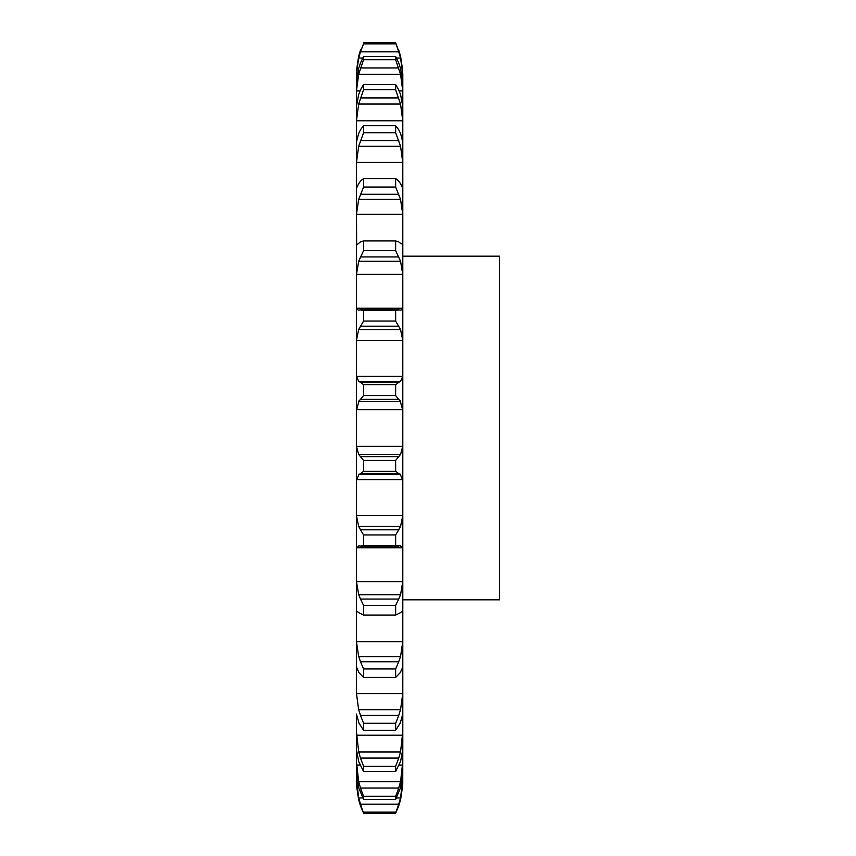 <?xml version="1.0" encoding="UTF-8"?>
<svg xmlns="http://www.w3.org/2000/svg" width="856" height="856" viewBox="0 0 856 856"><rect width="100%" height="100%" fill="white"/><g stroke="black" fill="none" stroke-linecap="round" stroke-linejoin="round"><path stroke-width="1.28" d="M402.802 782.352L400.555 799.943L402.737 785.23L402.802 747.812M356.417 782.352L358.664 799.943L356.471 785.23L356.417 772.465L358.664 787.638L363.575 799.472L363.575 796.283L360.462 788.034L398.757 788.034L395.643 796.283L395.643 799.472L400.555 787.638L402.802 772.465M356.471 714.824L356.417 749.332L356.417 731.42L358.664 751.942L400.555 751.942L402.802 731.42L402.802 749.332L400.555 761.508L395.643 771.481L363.575 771.481L358.664 761.508L356.417 749.332L356.417 772.465M402.802 731.42L402.802 73.648M356.471 693.585L402.737 693.585L400.555 709.688L358.664 709.688L356.471 693.585L356.417 638.009L356.417 667.391M356.471 641.743L402.737 641.743L400.555 656.616L358.664 656.616L356.471 641.743L356.417 578.207L356.471 611.195M356.471 581.673L402.737 581.673L400.555 594.76L358.664 594.76L356.471 581.673L356.417 512.626L356.417 549.006L356.471 547.744L402.737 547.744L402.802 549.006M356.471 515.708L402.737 515.708L400.555 526.483L358.664 526.483L356.471 515.708L356.417 443.804L356.417 481.628L356.471 479.681L402.737 479.681L402.802 481.628M356.471 446.361L402.737 446.361L400.555 454.429L358.664 454.429L356.471 446.361L356.471 409.639L402.737 409.639L402.802 412.196M356.471 376.319L402.737 376.319L400.555 381.359L358.664 381.359L356.471 376.319L356.417 374.372L356.417 412.196L356.417 306.994L356.417 343.374L356.471 340.292L402.737 340.292L402.802 343.374M358.225 310.118L356.471 308.256L356.417 306.994L356.417 244.27L356.417 277.793L356.471 274.327L402.737 274.327L402.802 277.793M356.631 244.891L356.417 188.609L356.417 217.991L356.471 214.257L402.737 214.257L402.802 217.991M356.417 188.609L356.417 142.139L356.417 166.257L356.471 162.415L402.737 162.415L402.802 166.257M358.664 133.429L356.417 142.139L356.417 106.668L356.417 124.58L356.471 120.771L402.737 120.771L402.802 124.58M358.664 94.492L356.417 106.668L356.417 83.535L356.417 94.567L356.471 90.929L360.002 90.929M358.664 68.362L356.417 83.535L356.417 73.648L356.417 77.372L356.471 74.044L357.327 74.044M356.417 73.648L356.417 77.372M356.417 768.923L356.417 761.433L358.664 781.742L400.555 781.742L402.802 761.433M398.757 805.828L395.643 813.2L398.757 804.159L360.462 804.159L363.575 813.2L360.462 805.828M398.543 806.416L400.704 799.354M396.489 797.953L400.555 797.953L402.802 778.628M398.543 804.779L400.704 797.332M356.417 778.628L358.664 797.953L362.719 797.953M398.543 788.665L400.704 781.111M395.643 771.481L395.643 766.291L398.757 758.074L360.462 758.074L363.575 766.291L363.575 771.481M398.543 758.683L400.704 751.322M402.737 714.824L402.802 713.861M400.555 722.571L395.643 730.275L395.643 723.299L398.757 715.423L360.462 715.423L363.575 723.299L363.575 730.275L358.664 722.571M400.148 723.341L402.791 714.054M402.737 693.585L402.802 689.743M398.543 716.001L400.704 709.121M400.555 672.313L395.643 677.46L395.643 668.953L398.757 661.731L360.462 661.731L363.575 668.953L363.575 677.46L358.664 672.313M400.148 672.784L402.791 667.145M402.737 641.743L402.802 638.009M398.543 662.244L400.704 656.103M402.737 611.195L402.802 611.73M400.555 612.661L395.643 615.057L395.643 605.353L398.757 599.061L360.462 599.061L363.575 605.353L363.575 615.057L358.664 612.661M400.148 612.81L402.791 611.056M402.737 581.673L402.802 578.207M398.543 599.489L400.704 594.321M400.555 545.914L395.643 545.465L395.643 534.936L398.757 529.811L360.462 529.811L363.575 534.936L363.575 545.465L360.462 546.117L398.596 546.128M400.148 545.732L402.791 547.926M402.737 515.708L402.802 512.626M398.543 530.142L400.704 526.151M398.757 473.614L395.643 471.356L395.643 460.41L398.757 456.655L360.462 456.655L363.575 460.41L363.575 471.356L360.462 473.614L398.757 473.614L400.555 474.641L358.664 474.641L360.462 473.614M400.148 474.128L402.791 480.184M402.737 446.361L402.802 443.804M398.543 456.869L400.704 454.215M395.643 384.644L395.643 395.59L400.555 401.571L358.664 401.571L363.575 395.59L363.575 384.644L360.462 382.386L398.757 382.386L395.643 384.644L363.575 384.644M400.148 400.758L402.791 410.441M402.737 376.319L402.802 374.372M398.543 382.493L400.704 381.262M395.643 310.535L363.575 310.535L360.462 309.883L398.757 309.883L395.643 310.535L395.643 321.064L400.555 329.517L402.737 340.292M400.993 310.118L402.737 308.256L402.802 306.994M398.543 309.861L400.704 310.107M398.757 241.906L395.643 240.943L395.643 250.648L400.555 261.24L402.737 274.327M400.555 243.339L402.802 244.27M398.543 241.767L400.704 243.479M398.757 181.087L395.643 178.54L395.643 187.047L400.555 199.384L402.737 214.257M402.737 188.384L400.555 183.687M398.543 180.83L400.704 183.954M398.757 129.759L395.643 125.725L395.643 132.701L400.555 146.312L402.737 162.415M400.555 133.429L402.802 142.139M398.543 129.395L400.704 133.793M398.757 89.891L395.643 84.519L395.643 89.709L400.555 104.058L402.737 120.771M400.555 94.492L402.802 106.668M398.543 89.431L400.704 94.952M399.206 90.929L402.737 90.929L402.802 94.567M398.757 63.023L395.643 56.528L395.643 59.717L400.555 74.258L402.737 90.929M400.555 68.362L402.802 83.535M398.543 62.488L400.704 68.897M356.471 74.044L358.664 58.048L360.462 51.842L398.757 51.842L395.643 42.8L400.555 56.057L402.737 70.77L400.555 56.057M401.892 74.044L402.737 74.044L402.802 77.372M398.757 51.842L400.555 58.048L402.737 74.044M398.543 49.584L400.704 56.646M402.802 256.19L499.583 256.19L499.583 599.81L402.802 599.81M358.514 799.354L360.676 806.416M358.514 797.332L360.676 804.779M358.514 781.111L360.676 788.665M358.514 751.322L360.676 758.683M356.428 714.054L359.071 723.341M358.514 709.121L360.676 716.001M356.428 667.145L359.071 672.784M358.514 656.103L360.676 662.244M356.428 611.056L359.071 612.81M358.514 594.321L360.676 599.489M356.428 547.926L359.071 545.732M358.664 545.914L360.611 546.128M358.514 526.151L360.676 530.142M356.428 480.184L359.071 474.128M358.514 454.215L360.676 456.869M356.428 410.441L359.071 400.758M358.514 381.262L360.676 382.493M356.471 340.292L358.664 329.517L363.575 321.064L363.575 310.535M358.514 310.107L360.676 309.861M356.471 274.327L358.664 261.24L363.575 250.648L363.575 240.943L360.462 241.906M358.514 243.479L360.676 241.767M356.909 244.805L358.664 243.339M356.471 214.257L358.664 199.384L363.575 187.047L363.575 178.54L360.462 181.087M358.514 183.954L360.676 180.83M356.471 188.384L358.664 183.687M356.471 162.415L358.664 146.312L363.575 132.701L363.575 125.725L360.462 129.759M358.514 133.793L360.676 129.395M356.471 120.771L358.664 104.058L363.575 89.709L363.575 84.519L360.462 89.891M358.514 94.952L360.676 89.431M356.471 90.929L358.664 74.258L363.575 59.717L363.575 56.528L360.462 63.023M358.514 68.897L360.676 62.488M358.664 56.057L356.471 70.77L358.664 56.057L363.575 43.881L360.462 51.842M358.514 56.646L360.676 49.584M395.643 812.119L363.575 812.119M395.643 813.2L363.575 813.2M395.643 796.283L363.575 796.283M395.643 799.472L363.575 799.472M395.643 766.291L363.575 766.291M395.643 723.299L363.575 723.299M395.643 730.275L363.575 730.275M395.643 668.953L363.575 668.953M395.643 677.46L363.575 677.46M395.643 605.353L363.575 605.353M395.643 615.057L363.575 615.057M395.643 534.936L363.575 534.936M395.643 545.465L363.575 545.465M395.643 460.41L363.575 460.41M395.643 471.356L363.575 471.356M395.643 395.59L363.575 395.59M360.462 399.345L398.757 399.345M358.664 329.517L400.555 329.517M395.643 321.064L363.575 321.064M360.462 326.19L398.757 326.19M358.664 261.24L400.555 261.24M395.643 250.648L363.575 250.648M395.643 240.943L363.575 240.943M360.462 256.939L398.757 256.939M358.664 199.384L400.555 199.384M395.643 187.047L363.575 187.047M395.643 178.54L363.575 178.54M360.462 194.269L398.757 194.269M358.664 146.312L400.555 146.312M395.643 132.701L363.575 132.701M395.643 125.725L363.575 125.725M360.462 140.577L398.757 140.577M358.664 104.058L400.555 104.058M395.643 89.709L363.575 89.709M395.643 84.519L363.575 84.519M360.462 97.926L398.757 97.926M358.664 74.258L400.555 74.258M395.643 59.717L363.575 59.717M395.643 56.528L363.575 56.528M360.462 67.966L398.757 67.966M358.664 58.048L362.719 58.048M396.489 58.048L400.555 58.048M395.643 43.881L363.575 43.881M395.643 42.8L363.575 42.8M356.471 781.956L357.294 781.956M401.913 781.956L402.737 781.956M356.471 765.071L359.991 765.071M399.228 765.071L402.737 765.071M356.471 735.229L402.737 735.229M356.471 308.256L402.737 308.256"/></g></svg>
